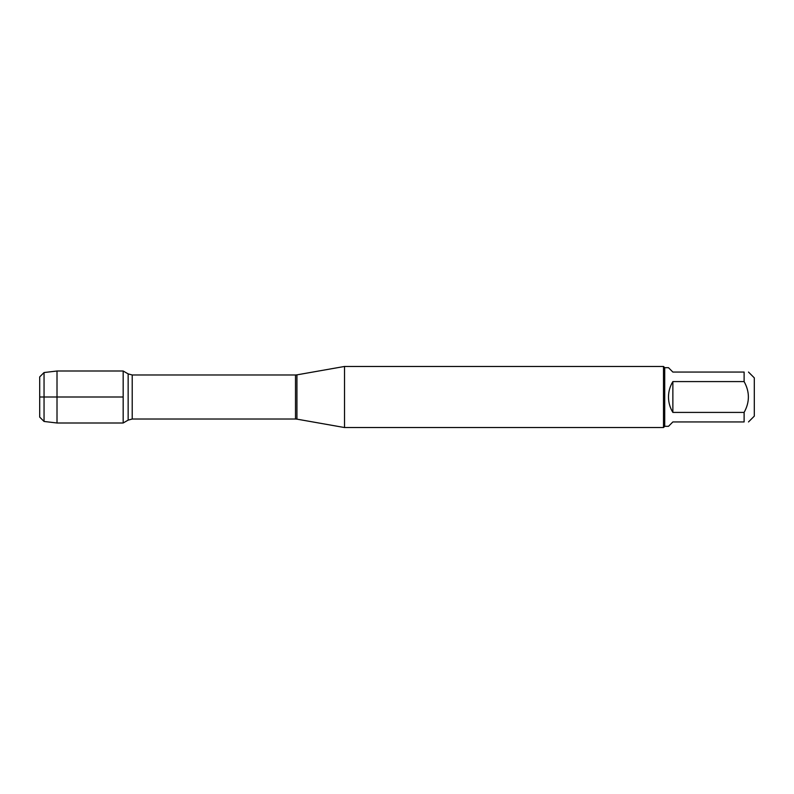 <?xml version="1.0" encoding="UTF-8"?>
<svg xmlns="http://www.w3.org/2000/svg" width="794" height="794" viewBox="0 0 794 794"><rect width="100%" height="100%" fill="white"/><g stroke="black" fill="none" stroke-linecap="round" stroke-linejoin="round"><path stroke-width="1.19" d="M344.517 397L344.517 427.539L663.496 427.539L663.496 366.461L344.517 366.461L344.517 397M123.169 422.994L123.169 371.006L123.169 422.994L128.152 420.115L128.152 373.885L123.169 371.006L57.009 371.006L57.009 397L123.169 397L39.7 397L57.009 397L57.009 422.994L123.169 422.994M748.494 372.058L754.3 377.865L754.3 416.135L748.494 421.942M672.865 421.942L668.488 426.318L664.717 426.318L664.717 367.682L668.488 367.682L672.865 372.058L744.117 372.058C749.804 372.058 749.804 372.058 744.117 372.058L744.117 381.586C749.804 391.859 749.804 402.131 744.117 412.414L744.117 421.942C749.804 421.942 749.804 421.942 744.117 421.942L672.865 421.942M672.865 381.586C669.977 386.321 668.518 391.462 668.488 397C668.518 402.538 669.977 407.679 672.865 412.414L672.865 381.586L744.117 381.586M672.865 412.414L744.117 412.414M44.047 421.455L39.7 417.108L39.7 376.892L44.047 372.545L44.047 421.455L57.009 422.994M296.926 419.143L295.507 419.024L295.507 374.976L296.926 374.857L296.926 419.143L344.517 427.539M295.507 374.976L132.221 374.976L132.221 419.024L128.152 420.115M296.926 374.857L344.517 366.461M295.507 419.024L132.221 419.024M132.221 374.976L128.152 373.885M664.717 367.682L663.496 366.461M664.717 426.318L663.496 427.539M44.047 372.545L57.009 371.006"/></g></svg>
